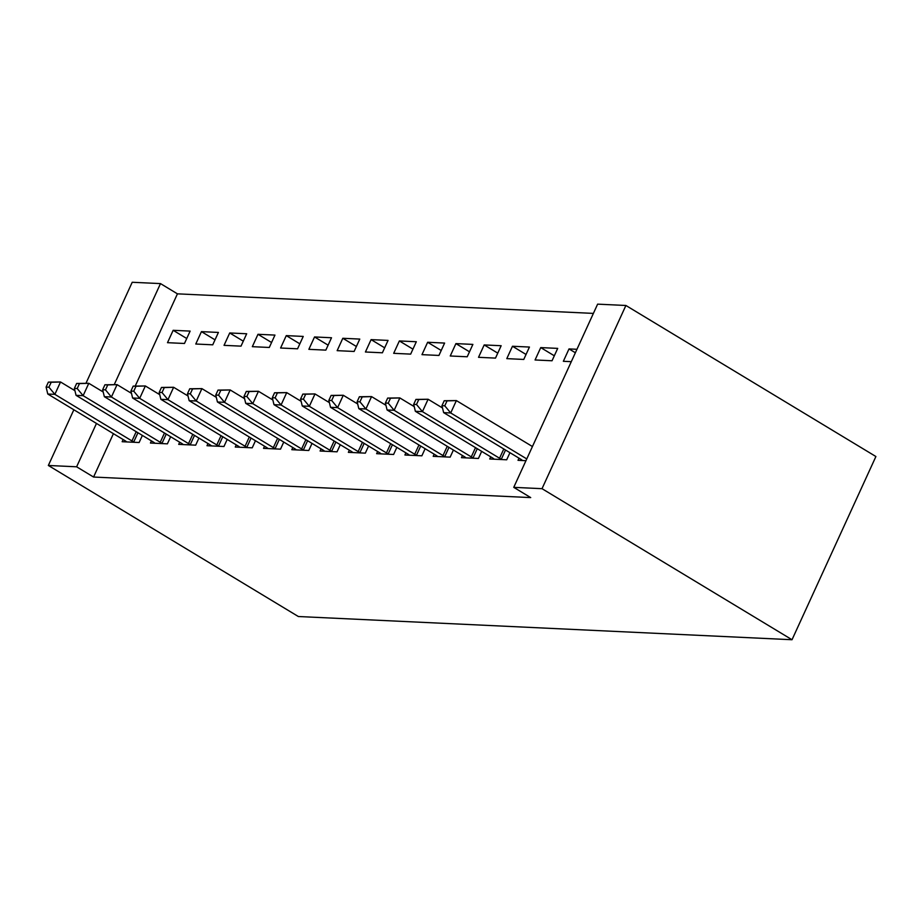 <?xml version="1.0" encoding="UTF-8"?>
<svg xmlns="http://www.w3.org/2000/svg" width="922" height="922" viewBox="0 0 922 922"><rect width="100%" height="100%" fill="white"/><g stroke="black" fill="none" stroke-linecap="round" stroke-linejoin="round"><path stroke-width="1.38" d="M593.388 313.399L177.439 293.841L160.497 283.596L114.293 384.497M597.629 304.145L625.9 305.482L875.9 456.528L792.021 639.73L298.348 616.518L48.347 465.472L76.618 466.797L93.571 477.043L530.703 497.592L513.75 487.346L597.629 304.145M86.023 383.172L132.215 282.27L160.497 283.596M540.741 347.594L535.071 359.972L552.036 360.767L557.706 348.389L540.741 347.594L554.318 355.788M490.723 456.839L489.732 458.995L506.697 459.79L509.947 452.69M484.188 344.932L478.53 357.31L495.494 358.105L501.153 345.727L484.188 344.932L497.765 353.138M434.17 454.177L433.19 456.332L450.155 457.139L453.405 450.04M427.647 342.269L421.976 354.647L438.941 355.443L444.611 343.065L427.647 342.269L441.212 350.475M377.628 451.515L376.637 453.682L393.602 454.477L396.852 447.377M371.093 339.619L365.423 351.997L382.388 352.792L388.058 340.414L371.093 339.619L384.67 347.813M321.075 448.864L320.084 451.019L337.049 451.815L340.299 444.715M314.54 336.956L308.87 349.334L325.835 350.13L331.505 337.752L314.54 336.956L328.117 345.162M264.522 446.202L263.531 448.357L280.507 449.152L283.745 442.064M257.987 334.294L252.328 346.672L269.293 347.467L274.952 335.089L257.987 334.294L271.564 342.5M207.98 443.54L206.989 445.706L223.954 446.502L227.204 439.402M201.445 331.632L195.775 344.021L212.74 344.816L218.41 332.439L201.445 331.632L215.022 339.838M151.427 440.877L150.436 443.044L167.401 443.839L170.651 436.74M177.439 293.841L135.292 385.915M113.418 433.674L93.571 477.043M123.145 439.552L122.165 441.707L139.13 442.514L142.38 435.415M173.163 330.307L167.504 342.684L184.469 343.48L190.128 331.102L173.163 330.307L186.74 338.512M179.698 442.214L178.707 444.369L195.671 445.165L198.922 438.077M229.716 332.969L224.046 345.347L241.011 346.142L246.681 333.764L229.716 332.969L243.293 341.163M236.251 444.865L235.26 447.032L252.225 447.827L255.475 440.728M286.269 335.62L280.599 348.009L297.564 348.804L303.234 336.426L286.269 335.62L299.846 343.825M292.804 447.527L291.813 449.694L308.778 450.489L312.028 443.39M342.811 338.282L337.152 350.66L354.117 351.455L359.776 339.077L342.811 338.282L356.388 346.488M349.346 450.19L348.366 452.345L365.331 453.14L368.57 446.052M399.364 340.944L393.694 353.322L410.659 354.117L416.329 341.739L399.364 340.944L412.941 349.15M405.899 452.852L404.908 455.007L421.873 455.802L425.123 448.703M455.917 343.606L450.247 355.984L467.212 356.779L472.882 344.402L455.917 343.606L469.494 351.801M462.452 455.503L461.461 457.669L478.426 458.465L481.676 451.365M512.471 346.257L506.8 358.635L523.765 359.442L529.435 347.052L512.471 346.257L526.047 354.463M519.005 458.165L518.014 460.32L525.955 460.7M575.374 352.757L569.012 348.919L563.354 361.297L571.294 361.666M569.012 348.919L576.953 349.288M625.9 305.482L542.021 488.683L513.75 487.346M542.021 488.683L792.021 639.73M96.476 423.428L76.618 466.797M73.852 409.76L48.347 465.472M48.37 382.123L46.1 387.079L48.924 387.205L51.194 382.261L48.37 382.123L60.529 381.973L54.859 394.351L131.973 440.947A5.578 1.199 -155.4 0 0 133.759 441.915L134.554 442.295M48.924 387.205L54.859 394.351L47.783 394.017L124.908 440.612A5.578 1.199 -155.4 0 1 126.279 441.557L126.74 441.926M51.194 382.261L60.529 381.973L74.924 390.674M46.1 387.079L47.783 394.017M76.641 383.46L74.371 388.404L77.206 388.542L79.465 383.587L76.641 383.46L88.8 383.298L83.13 395.676L160.255 442.272A5.578 1.199 -155.4 0 0 162.042 443.24L162.825 443.62M77.206 388.542L83.13 395.676L76.065 395.342L153.179 441.949A5.578 1.199 -155.4 0 1 154.562 442.894L155.011 443.263M79.465 383.587L88.8 383.298L103.206 392M74.371 388.404L76.065 395.342M104.912 384.785L102.653 389.729L105.477 389.868L107.747 384.912L104.912 384.785L117.071 384.635L111.412 397.013L188.526 443.609A5.578 1.199 -155.4 0 0 190.312 444.565L191.096 444.957M105.477 389.868L111.412 397.013L104.336 396.679L181.461 443.275A5.578 1.199 -155.4 0 1 182.833 444.22L183.294 444.588M107.747 384.912L117.071 384.635L131.477 393.337M102.653 389.729L104.336 396.679M133.194 386.111L130.924 391.066L133.748 391.193L136.018 386.249L133.194 386.111L145.353 385.961L139.683 398.339L216.797 444.934A5.578 1.199 -155.4 0 0 218.583 445.902L219.378 446.283M133.748 391.193L139.683 398.339L132.618 398.004L209.732 444.6A5.578 1.199 -155.4 0 1 211.103 445.545L211.564 445.914M136.018 386.249L145.353 385.961L159.748 394.662M130.924 391.066L132.618 398.004M161.465 387.447L159.195 392.392L162.03 392.53L164.289 387.574L161.465 387.447L173.624 387.286L167.954 399.664L245.079 446.26A5.578 1.199 -155.4 0 0 246.865 447.228L247.649 447.608M162.03 392.53L167.954 399.664L160.889 399.341L238.003 445.937A5.578 1.199 -155.4 0 1 239.386 446.882L239.835 447.251M164.289 387.574L173.624 387.286L188.03 395.987M159.195 392.392L160.889 399.341M189.748 388.773L187.477 393.729L190.301 393.855L192.571 388.9L189.748 388.773L201.895 388.623L196.236 401.001L273.35 447.596A5.578 1.199 -155.4 0 0 275.136 448.553L275.92 448.945M190.301 393.855L196.236 401.001L189.16 400.667L266.285 447.262A5.578 1.199 -155.4 0 1 267.657 448.207L268.118 448.576M192.571 388.9L201.895 388.623L216.301 397.324M187.477 393.729L189.16 400.667M218.018 390.098L215.748 395.054L218.583 395.181L220.842 390.237L218.018 390.098L230.177 389.948L224.507 402.326L301.621 448.922A5.578 1.199 -155.4 0 0 303.407 449.89L304.202 450.27M218.583 395.181L224.507 402.326L217.442 401.992L294.556 448.588A5.578 1.199 -155.4 0 1 295.939 449.533L296.388 449.901M220.842 390.237L230.177 389.948L244.572 398.65M215.748 395.054L217.442 401.992M246.289 391.435L244.03 396.379L246.854 396.518L249.124 391.562L246.289 391.435L258.448 391.274L252.778 403.652L329.903 450.247A5.578 1.199 -155.4 0 0 331.69 451.215L332.473 451.596M246.854 396.518L252.778 403.652L245.713 403.329L322.827 449.924A5.578 1.199 -155.4 0 1 324.21 450.87L324.659 451.238M249.124 391.562L258.448 391.274L272.854 399.975M244.03 396.379L245.713 403.329M274.572 392.76L272.301 397.716L275.125 397.843L277.395 392.887L274.572 392.76L286.719 392.611L281.06 404.988L358.174 451.584A5.578 1.199 -155.4 0 0 359.96 452.552L360.744 452.933M275.125 397.843L281.06 404.988L273.984 404.654L351.109 451.25A5.578 1.199 -155.4 0 1 352.481 452.195L352.942 452.564M277.395 392.887L286.719 392.611L301.125 401.312M272.301 397.716L273.984 404.654M302.842 394.086L300.572 399.042L303.407 399.168L305.666 394.224L302.842 394.086L315.001 393.936L309.331 406.314L386.445 452.909A5.578 1.199 -155.4 0 0 388.231 453.878L389.026 454.258M303.407 399.168L309.331 406.314L302.266 405.98L379.38 452.575A5.578 1.199 -155.4 0 1 380.763 453.52L381.212 453.889M305.666 394.224L315.001 393.936L329.408 402.637M300.572 399.042L302.266 405.98M331.113 395.423L328.854 400.367L331.678 400.505L333.948 395.55L331.113 395.423L343.272 395.261L337.602 407.639L414.727 454.235A5.578 1.199 -155.4 0 0 416.514 455.203L417.297 455.583M331.678 400.505L337.602 407.639L330.537 407.317L407.651 453.912A5.578 1.199 -155.4 0 1 409.034 454.857L409.483 455.226M333.948 395.55L343.272 395.261L357.678 403.963M328.854 400.367L330.537 407.317M359.396 396.748L357.125 401.704L359.949 401.831L362.219 396.886L359.396 396.748L371.554 396.598L365.884 408.976L442.998 455.572A5.578 1.199 -155.4 0 0 444.784 456.54L445.58 456.92M359.949 401.831L365.884 408.976L358.808 408.642L435.933 455.238A5.578 1.199 -155.4 0 1 437.305 456.183L437.766 456.551M362.219 396.886L371.554 396.598L385.949 405.3M357.125 401.704L358.808 408.642M387.666 398.074L385.396 403.029L388.231 403.156L390.49 398.212L387.666 398.074L399.825 397.924L394.155 410.302L471.28 456.897A5.578 1.199 -155.4 0 0 473.067 457.865L473.85 458.246M388.231 403.156L394.155 410.302L387.09 409.967L464.204 456.563A5.578 1.199 -155.4 0 1 465.587 457.508L466.036 457.877M390.49 398.212L399.825 397.924L414.232 406.625M385.396 403.029L387.09 409.967M415.937 399.41L413.678 404.355L416.502 404.493L418.772 399.537L415.937 399.41L428.096 399.249L422.437 411.627L499.551 458.234A5.578 1.199 -155.4 0 0 501.338 459.191L502.121 459.582M416.502 404.493L422.437 411.627L415.361 411.304L492.486 457.9A5.578 1.199 -155.4 0 1 493.858 458.845L494.319 459.214M418.772 399.537L428.096 399.249L442.502 407.962M413.678 404.355L415.361 411.304M444.22 400.736L441.949 405.692L444.773 405.818L447.043 400.874L444.22 400.736L456.378 400.586L450.708 412.964L526.762 458.914M444.773 405.818L450.708 412.964L443.643 412.63L520.757 459.225A5.578 1.199 -155.4 0 1 522.129 460.17L522.59 460.539M447.043 400.874L456.378 400.586L532.432 446.536M441.949 405.692L443.643 412.63M131.973 440.947L136.214 431.692M133.759 441.915L137.954 432.741M160.255 442.272L164.485 433.017M162.042 443.24L166.237 434.078M188.526 443.609L192.767 434.354M190.312 444.565L194.507 435.403M216.797 444.934L221.038 435.68M218.583 445.902L222.778 436.728M245.079 446.26L249.309 437.005M246.865 447.228L251.061 438.065M273.35 447.596L277.591 438.342M275.136 448.553L279.331 439.391M301.621 448.922L305.862 439.667M303.407 449.89L307.602 440.716M329.903 450.247L334.133 440.993M331.69 451.215L335.885 442.053M358.174 451.584L362.415 442.33M359.96 452.552L364.155 443.378M386.445 452.909L390.686 443.655M388.231 453.878L392.438 444.715M414.727 454.235L418.957 444.98M416.514 455.203L420.709 446.041M442.998 455.572L447.239 446.317M444.784 456.54L448.979 447.366M471.28 456.897L475.51 447.643M473.067 457.865L477.262 448.703M499.551 458.234L503.792 448.968M501.338 459.191L505.533 450.028"/></g></svg>

